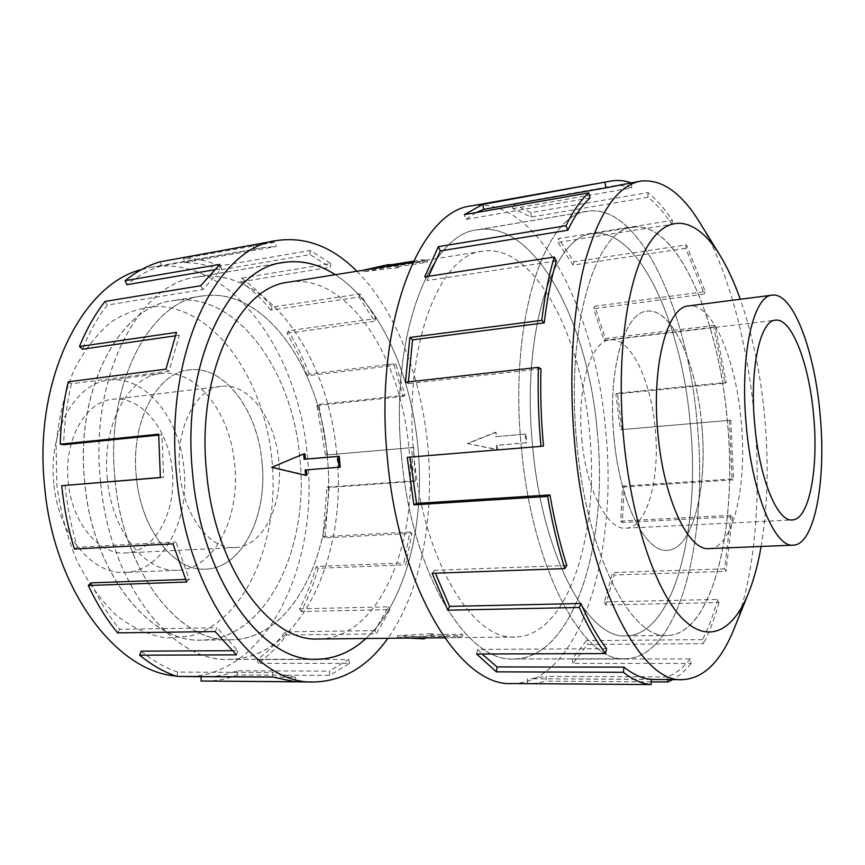 <?xml version="1.0" encoding="UTF-8"?>
<svg xmlns="http://www.w3.org/2000/svg" width="865" height="865" viewBox="0 0 865 865"><rect width="100%" height="100%" fill="white"/><g stroke="black" fill="none" stroke-linecap="round" stroke-linejoin="round"><path stroke-width="0.65" stroke-dasharray="4.33 3.24" d="M100.589 481.946C89.084 376.913 138.778 283.385 196.442 277.124C266.215 265.231 328.786 356.261 336.723 454.363C347.806 554.487 301.215 659.4 228.674 659.368C172.481 662.493 109.531 584.048 100.589 481.946M365.938 638.5C406.139 601.856 425.364 523.141 417.925 447.4C411.243 373.961 379.584 303.193 335.252 274.713M521.368 447.27C531.943 569.354 583.442 662.752 625.211 658.762C679.339 658.341 708.705 538.052 697.19 423.461C687.956 311.238 639.624 202.778 587.465 211.255C544.301 214.055 508.696 321.542 521.346 447.27C531.921 569.397 583.432 662.817 625.211 658.827C679.349 658.395 708.727 538.084 697.212 423.461C687.935 311.27 639.613 202.843 587.476 211.309C544.323 214.12 508.739 321.564 521.368 447.27M597.293 432.024C608.711 542.615 573.982 658.643 513.778 658.935C467.262 662.666 411.718 573.517 401.609 457.142C389.261 337.339 429.656 233.712 477.588 229.809C535.554 220.218 588.405 323.726 597.293 432.024M413.924 455.563C402.852 348.13 438.977 254.526 482.454 251.207C533.846 242.87 581.54 335.144 589.584 433.019C599.91 532.991 568.359 636.618 514.989 637.018C472.82 640.651 422.963 559.979 413.924 455.563M467.273 443.486L496.791 449.659L496.467 445.334L525.952 442.858L525.131 434.133L495.667 436.706L495.18 432.403L467.273 443.486L497.667 449.551L497.267 445.237L526.72 442.761L525.909 434.046L496.456 436.609L496.056 432.305L468.062 443.388M318.482 638.976C379.876 638.662 419.006 541.858 408.896 448.481C401.436 357.04 347.492 272.464 288.402 282.195M271.653 467.36L304.945 453.79M391.099 266.723L362.943 271.74L398.57 267.523L396.084 267.134L427.44 262.149L422.574 261.706L391.099 266.723L391.012 265.815M709.138 548.583C733.369 548.248 747.49 485.157 741.197 421.417C736.007 359.116 712.014 302.285 688.67 305.886M581.799 439.085C586.092 489.547 607.446 530.429 625.946 528.18C647.031 527.791 660.265 478.983 655.238 429.137C651.183 380.438 630.39 336.896 610.074 339.923C590.914 340.734 576.587 387.261 581.799 439.085M107.357 479.188C101.4 425.58 128.225 376.232 160.912 373.55C196.506 368.36 230.468 413.221 234.685 464.537C240.546 516.989 214.401 569.429 177.509 570.262C145.742 572.911 111.844 531.424 107.357 479.188M53.846 483.654C47.964 431.365 75.471 383.044 108.882 380.222C145.266 374.934 179.877 418.638 183.996 468.852C189.803 520.168 162.804 571.527 125.09 572.392C92.609 575.03 58.225 534.613 53.846 483.654M179.79 472.69C174.968 428.748 195.695 388.19 221.418 386.32C248.763 382.471 275.297 419.028 278.779 461.132C283.525 504.187 263.349 546.767 235.01 547.534C210.054 549.848 183.445 515.518 179.79 472.69M172.211 470.192C168.891 429.959 141.222 395.316 112.504 399.316C85.505 401.414 63.534 440.263 68.227 482.021C71.709 522.72 99.237 555.276 125.457 552.962C155.213 552.108 176.86 511.323 172.211 470.192M734.18 628.531C754.885 577.236 761.633 496.672 754.475 418.249C747.663 342.648 727.908 268.258 699.969 222.878M761.124 546.464C767.655 507.301 768.877 464.494 764.779 418.055C760.735 374.242 752.572 334.647 740.278 299.258M512.026 683.545C580.145 683.426 618.334 553.276 605.716 430.943C595.899 311.097 537.306 194.766 471.749 205.838M630.942 182.807L512.513 203.891L531.121 212.606L647.95 192.581C656.513 199.48 664.655 208.757 672.386 220.391L558.433 238.61L573.992 261.76L686.388 244.871L705.256 291.602L594.796 306.242L605.381 338.496L714.977 325.327L726.297 382.417L617.437 393.24L622.043 429.548L730.828 420.206L620.4 429.754L615.88 394.094L617.437 393.24M401.576 457.142C411.697 573.56 467.241 662.731 513.778 658.989C574.003 658.708 608.744 542.647 597.315 432.024C588.427 323.694 535.565 220.153 477.577 229.755C429.624 233.658 389.218 337.307 401.576 457.142M714.977 325.327L713.82 327.208L724.946 383.282L615.88 394.094M713.82 327.208L604.019 340.334L593.606 308.686L594.796 306.242M686.388 244.871L685.707 248.309L704.251 294.111L593.606 308.686M685.707 248.309L573.171 265.079L557.882 242.438L558.433 238.61M647.95 192.581L647.982 197.231C656.384 203.935 664.363 212.974 671.954 224.359L557.882 242.438M647.982 197.231L531.088 217.072L512.859 208.616L512.513 203.891M612.388 186.072C618.832 184.98 625.287 185.586 631.753 187.91L512.859 208.616M476.172 212.563L465.727 219.44L464.343 214.639M590.071 197.912L465.727 219.44M428.618 276.281L427.04 280.552L424.704 276.887M556.379 260.949L427.04 280.552M408.388 381.93L408.302 383.628L405.447 382.254M540.971 368.825L408.302 383.628M141.568 269.534L151.083 267.296C229.539 253.521 298.944 351.612 307.399 456.623C319.369 563.753 267.209 677.09 185.607 676.657M180.071 676.441L175.844 676.041M271.956 460.245C279.849 539.479 246.514 620.346 190.614 635.926L166.361 638.046C149.645 635.364 133.318 628.109 117.391 616.291C102.102 601.889 88.738 583.67 77.299 561.645C67.373 537.857 60.561 512.307 56.852 485.006L56.128 444.21C58.852 417.46 64.713 392.959 73.687 370.707C84.197 350.422 96.707 334.15 111.217 321.899C126.441 312.233 142.217 307.053 158.565 306.361C216.477 308.913 264.636 380.957 271.956 460.245M356.931 271.253C395.489 309.648 421.363 376.967 427.807 446.221C434.684 518.016 420.65 592.309 387.888 638.284M204.627 681.112C215.936 681.155 226.803 679.09 237.237 674.916L329.727 675.392L349.579 663.369L258.213 663.347C268.701 655.778 278.162 646.317 286.607 634.953L376.307 633.904L389.996 609.598L301.236 611.501C308.156 598.202 313.811 583.799 318.212 568.294L405.717 564.856L411.891 533.381L324.981 537.879L329.111 487.482L415.405 481.243L413.719 447.432L325.51 455.066L411.751 447.67L413.394 480.875L415.405 481.243M335.317 274.702C379.627 303.215 411.264 373.972 417.957 447.4C425.385 523.12 406.172 601.824 366.003 638.5M100.556 481.946C89.041 376.891 138.757 283.342 196.431 277.081C266.225 265.177 328.808 356.229 336.745 454.363C347.827 554.508 301.225 659.454 228.674 659.422C172.459 662.536 109.498 584.07 100.556 481.946M324.981 537.879L322.915 536.624L326.992 487.146L413.394 480.875M322.915 536.624L409.924 532.072L403.858 562.964L405.717 564.856M301.236 611.501L299.55 608.841C306.361 595.812 311.919 581.691 316.255 566.467L403.858 562.964M299.55 608.841L388.374 606.841L374.923 630.639L376.307 633.904M258.213 663.347L257.283 659.562C267.577 652.178 276.876 642.922 285.169 631.807L374.923 630.639M257.283 659.562L348.682 659.433L329.197 671.132L329.727 675.392M201.253 676.657L205.232 676.776C216.131 676.787 226.63 674.808 236.707 670.818L329.197 671.132M272.54 677.079L295.473 677.219L272.929 672.462L272.291 676.992M141.179 651.161C153.029 660.925 165.193 667.888 177.682 672.073L272.929 672.462M231.961 650.685L237.864 650.653L217.072 627.795L215.136 631.558M91.03 582.891C99.302 600.58 108.839 616.053 119.651 629.277L217.072 627.795M185.532 579.431L189.251 579.291L175.909 541.966L172.968 543.858M65.124 485.319C67.254 506.749 71.362 527.38 77.418 547.21L175.909 541.966M77.418 547.21L74.347 549.026M189.251 579.291L186.635 582.015M119.651 629.277L117.618 632.877M237.864 650.653L236.426 654.848M177.682 672.073L176.979 676.419M295.473 677.219L295.322 681.75M236.707 670.818L237.237 674.916M348.682 659.433L349.579 663.369M285.169 631.807L286.607 634.953M388.374 606.841L389.996 609.598M316.255 566.467L318.212 568.294M409.924 532.072L411.891 533.381M326.992 487.146L329.111 487.482M411.751 447.67L413.719 447.432M325.51 455.066L316.893 405.609L318.828 404.463L405.058 395.229L395.824 363.657L309.324 374.048L307.54 375.756L394.159 365.408L403.22 396.397L405.058 395.229M316.893 405.609L403.22 396.397M394.159 365.408L395.824 363.657M327.597 454.828L318.828 404.463M307.54 375.756L298.176 353.72L287.158 333.285L288.586 330.754L375.886 318.59L360.024 293.916L272.032 307.129L270.886 310.146L358.964 297.019L374.545 321.196L375.886 318.59M287.158 333.285L374.545 321.196M358.964 297.019L360.024 293.916M309.324 374.048L299.809 351.59L288.586 330.754M270.886 310.146C261.706 298.901 251.726 289.451 240.935 281.806L241.53 278.162L330.863 263.457L310.167 250.482L219.861 265.966L219.688 269.923L310.027 254.591L330.322 267.22L330.863 263.457M240.935 281.806L330.322 267.22M310.027 254.591L310.167 250.482M272.032 307.129C262.69 295.646 252.526 285.991 241.53 278.162M219.688 269.923C208.141 265.047 196.333 262.625 184.245 262.636L183.704 258.408L275.665 242.081L261.738 243.227M184.245 262.636L276.216 246.493L275.665 242.081M160.317 261.76L161.355 266.009L263.025 247.585L276.216 246.493M254.386 249.65L253.369 245.217M219.861 265.966C208.097 260.96 196.041 258.44 183.704 258.408M214.066 269.858L221.613 268.583L219.84 264.398M105.043 301.431L107.325 305.042L202.94 289.515L221.613 268.583M202.94 289.515L200.712 285.72M161.355 266.009C149.375 269.502 137.903 275.73 126.95 284.682M175.249 335.836L179.304 335.252L176.482 332.398M68.259 381.833L71.449 383.768L169.032 371.204L179.304 335.252M169.032 371.204L165.939 369.15M107.325 305.042C97.615 317.466 89.3 332.192 82.391 349.211M158.641 435.117L161.95 434.781L158.663 434.187M160.382 477.491L163.636 477.221L161.95 434.781M163.636 477.221L160.393 477.61M71.449 383.768C66.854 403.101 64.248 423.418 63.653 444.718M631.753 187.91L631.385 182.969M531.088 217.072L531.121 212.606M671.954 224.359L672.386 220.391M573.171 265.079L573.992 261.76M704.251 294.111L705.256 291.602M604.019 340.334L605.381 338.496M724.946 383.282L726.297 382.417M620.4 429.754L622.043 429.548M729.4 420.401L732.071 478.983L733.542 479.837L624.227 486.909L622.346 522.514L732.396 516.827L730.925 515.313L620.692 521.076L622.551 486.108L624.227 486.909M732.071 478.983L622.551 486.108M620.692 521.076L622.346 522.514M730.828 420.206L733.542 479.837M730.925 515.313L724.611 568.835L725.995 571.354L614.193 574.987L605.738 604.97L718.999 602.537L717.723 599.402L604.321 601.964L612.658 572.565L614.193 574.987M724.611 568.835L612.658 572.565M604.321 601.964L605.738 604.97M732.396 516.827L725.995 571.354M717.723 599.402C713.528 614.604 708.467 628.022 702.531 639.635L703.559 643.657L587.508 644.447L573.008 663.412L691.07 663.433L690.259 658.946L572.165 659.108L586.405 640.608L587.508 644.447M702.531 639.635L586.405 640.608M572.165 659.108L573.008 663.412M718.999 602.537C714.739 618.064 709.592 631.764 703.559 643.657M690.259 658.946C683.307 667.65 675.695 673.651 667.445 676.949L667.629 679.555M667.445 676.949L546.01 676.333L546.356 681.144L533.294 683.631M651.161 681.869L546.356 681.144M651.14 679.349L530.764 678.733L546.01 676.333M527.542 678.603L527.499 683.588M691.07 663.433C685.426 670.526 679.349 675.922 672.84 679.587M606.56 648.718L477.761 649.388L482.032 654.005M477.761 649.388L476.615 654.016M566.77 565.472L434.36 570.316L435.398 573.203M434.36 570.316L432.143 573.311M543.501 445.994L410.064 457.098M410.042 456.969L407.22 457.336M525.131 434.133L525.909 434.046M495.667 436.706L496.456 436.609M495.18 432.403L496.056 432.305M525.952 442.858L526.72 442.761M496.467 445.334L497.267 445.237M496.791 449.659L497.667 449.551M306.989 475.144L272.853 467.219M305.14 469.976L306.372 469.879M340.259 467.1L306.361 469.825M423.612 636.748L426.034 636.132L457.812 635.786L462.461 634.164L430.802 634.521L433.149 633.537L397.478 635.721L423.612 636.748L423.72 637.927M462.461 634.164L462.645 636.078L430.975 636.413L433.343 635.602L397.651 637.527L408.539 638.078M430.802 634.521L430.975 636.413M433.149 633.537L433.343 635.602M413.373 261.208L422.39 259.76L427.267 260.224L395.9 265.231L398.376 265.436L398.57 267.523M395.9 265.231L396.084 267.134M457.812 635.786L457.996 637.71L462.645 636.078M397.478 635.721L397.651 637.527M362.813 270.312L362.943 271.74M398.376 265.436L362.77 269.912M426.034 636.132L426.196 637.905M444.578 637.851L457.996 637.71M422.39 259.76L422.574 261.706M427.267 260.224L427.44 262.149M613.901 436.955C619.394 501.343 645.29 552.984 667.164 550.302C692.681 549.902 707.959 487.644 701.699 424.78C696.585 363.332 671.597 307.464 646.998 311.227C624.335 312.124 607.306 370.782 613.901 436.955M701.753 424.769C708.013 487.644 692.735 549.902 667.218 550.291C645.344 552.984 619.459 501.343 613.955 436.944C607.371 370.771 624.4 312.124 647.052 311.216C671.651 307.453 696.639 363.332 701.753 424.769M576.76 442.101C586.362 553.427 631.039 639.386 667.164 635.515C712.976 635.04 737.845 526.212 727.4 421.212C718.902 318.461 676.873 220.164 632.737 227.214C595.347 229.203 565.342 327.521 576.76 442.101C586.319 553.395 630.996 639.322 667.11 635.451C712.911 634.975 737.78 526.19 727.335 421.223C718.837 318.493 676.819 220.24 632.693 227.279C595.315 229.268 565.31 327.554 576.728 442.101M532.548 445.756C541.998 555.211 588.178 639.722 626.033 635.916C674.008 635.461 700.747 528.039 690.324 424.391C700.726 528.007 673.986 635.407 626.033 635.862C588.189 639.668 542.02 555.168 532.581 445.756C521.249 333.144 553.005 236.123 592.125 233.755C638.327 226.349 681.934 322.98 690.313 424.391C681.955 322.948 638.327 226.284 592.114 233.701C552.984 236.059 521.217 333.111 532.548 445.756M136.346 476.777C130.345 422.444 156.77 372.545 189.046 369.95C224.186 364.814 257.759 410.291 262.03 462.202C267.923 515.27 242.276 568.294 205.848 569.105C174.492 571.765 140.898 529.704 136.346 476.777M261.987 462.213C257.727 410.302 224.143 364.814 189.013 369.95C156.738 372.545 130.312 422.444 136.302 476.777C140.854 529.704 174.449 571.765 205.805 569.105C242.232 568.294 267.89 515.27 261.987 462.213M84.748 482.757C74.487 389.715 119.792 306.167 172.849 300.652C235.637 290.251 292.716 370.263 299.82 457.823C309.778 547.177 266.734 639.819 201.523 640.078C149.84 643.214 92.717 573.225 84.824 482.746C74.563 389.726 119.857 306.199 172.903 300.696C235.669 290.294 292.727 370.285 299.831 457.823C309.767 547.21 266.712 639.873 201.48 640.132C149.786 643.257 92.642 573.257 84.748 482.757M115.088 480.248C104.741 385.887 149.386 301.377 201.718 296.035C263.641 285.796 319.985 366.944 327.175 455.477C337.166 545.869 295.052 639.57 230.717 639.841C179.736 643.019 123.09 572.024 115.088 480.248M327.143 455.487C319.964 366.976 263.63 285.85 201.729 296.089C149.407 301.431 104.784 385.909 115.132 480.248C123.122 571.992 179.758 642.965 230.717 639.786C295.03 639.516 337.145 545.847 327.143 455.487M196.442 277.124L280.606 262.96M625.211 658.762L513.778 658.935M482.454 251.207L412.832 262.322M625.946 528.18L792.286 519.952M160.912 373.55L108.882 380.222M221.418 386.32L112.504 399.316M513.778 658.989L625.211 658.827M283.212 262.473L196.431 277.081M201.253 676.754L205.232 676.776M151.083 267.296L263.025 247.585M316.677 659.292L228.674 659.422M651.14 679.457L530.764 678.733M477.577 229.755L587.465 211.255M235.01 547.534L125.457 552.962M177.509 570.262L125.09 572.392M610.074 339.923L775.44 320.191M514.989 637.018L444.491 637.721M587.476 211.309L477.588 229.809M228.674 659.368L314.027 659.238M626.033 635.916L667.164 635.515M626.033 635.862L667.11 635.451M592.125 233.755L632.693 227.279M592.114 233.701L632.737 227.214M201.718 296.035L172.849 300.652M201.729 296.089L172.903 300.696M230.717 639.786L201.523 640.078M230.717 639.841L201.48 640.132"/><path stroke-width="1.3" d="M335.252 274.713C318.504 263.879 301.161 259.814 283.223 262.517C228.176 268.128 180.904 364.814 192.69 474.355C180.861 364.792 228.155 268.085 283.212 262.473C301.182 259.76 318.547 263.836 335.317 274.702M412.832 262.322L288.402 282.195C238.437 286.975 196.041 374.329 206.627 472.69C214.953 568.327 269.88 642.284 318.482 638.976L444.491 637.721M338.031 456.417L304.123 459.293L303.604 453.941L304.945 453.79L305.345 459.142L339.221 456.277L340.259 467.1L339.058 467.251L338.031 456.417L339.221 456.277M772.186 295.17L688.67 305.886C667.142 306.599 651.259 366.025 657.887 433.279C663.466 498.737 688.389 551.264 709.138 548.583L793.259 545.155C814.754 544.918 826.443 480.194 820.107 414.692C814.776 350.693 792.87 291.927 772.186 295.17C753.08 295.484 739.607 356.445 746.322 425.904C752.074 493.493 774.899 547.815 793.259 545.155M813.63 415.687C818.723 468.376 809.229 519.768 792.286 519.952C777.451 522.136 759.286 478.388 754.723 424.629C749.382 369.409 760.011 320.418 775.44 320.191C791.745 317.639 809.326 364.219 813.63 415.687M740.278 299.258C734.234 282.195 727.465 267.534 719.961 255.283L699.969 222.878C681.49 192.69 661.682 178.774 640.533 181.12C618.01 185.283 599.726 211.395 585.692 259.435C572.846 307.313 568.413 375.302 574.674 443.431C586.535 580.231 640.262 683.934 682.572 679.652C703.818 678.42 721.021 661.379 734.18 628.531L748.463 593.228C753.804 579.896 758.032 564.304 761.124 546.464M719.961 255.283C697.601 218.931 669.423 210.941 648.199 245.098C627.06 279.114 616.096 356.942 623.6 438.166C630.92 517.811 654.848 589 680.917 616.961C707.083 644.998 732.796 632.034 748.463 593.228M611.263 181.001L471.749 205.838C418.887 210.476 373.658 325.24 387.444 458.958C398.765 588.795 460.699 687.329 512.026 683.545L651.183 684.561L651.14 679.349C642.273 678.625 633.223 674.549 623.979 667.131L623.416 672.278L496.369 671.846L476.615 654.016L605.608 653.572L606.56 648.718C597.488 636.813 588.935 621.74 580.902 603.5L579.323 607.468L447.8 610.193L432.143 573.311L564.834 568.608L566.77 565.472C559.925 543.728 554.314 520.211 549.945 494.921L547.577 496.434L413.892 504.857L407.22 457.336L540.971 446.351C538.495 419.514 537.641 393.175 538.398 367.344L405.447 382.254L409.88 337.458L541.771 320.331C544.582 296.684 548.734 275.589 554.249 257.046L424.704 276.887L438.328 246.687L566.013 225.711C572.9 211.341 580.491 200.388 588.784 192.852L464.343 214.639L482.724 204.432L611.263 181.001C617.826 179.877 624.379 180.471 630.942 182.807M604.992 182.688L605.911 187.846L640.533 181.12M605.911 187.846L483.686 209.33L476.172 212.563M566.013 225.711L567.851 230.231C574.565 216.12 581.972 205.351 590.071 197.912L588.784 192.852M567.851 230.231L440.317 250.947L428.618 276.281M541.771 320.331L544.236 322.872C546.972 299.755 551.016 279.114 556.379 260.949L554.249 257.046M544.236 322.872L412.594 339.837L408.388 381.93M540.971 446.351L543.501 445.994C541.079 419.785 540.236 394.062 540.971 368.825L538.398 367.344M201.253 676.754L180.071 676.441M175.844 676.041C116.386 671.618 53.803 589.887 44.666 486.995C33.032 380.978 81.797 284.066 141.568 269.534M387.888 638.284C367.82 666.58 343.254 681.144 314.2 681.977C255.099 685.177 187.11 594.861 176.709 476.269C163.572 354.185 216.315 247.131 276.973 240.513C305.756 236.469 332.409 246.72 356.931 271.253M158.641 435.117L63.653 444.718L60.247 444.167L158.663 434.187L160.393 477.61L61.739 485.708C63.934 507.636 68.13 528.742 74.347 549.026L172.968 543.858L186.635 582.015L88.295 585.508C96.772 603.597 106.536 619.383 117.618 632.877L215.136 631.558L236.426 654.848L139.654 655.183C151.775 665.12 164.209 672.202 176.979 676.419L272.291 676.992L295.322 681.75L201.058 681.015L314.2 681.977M201.058 681.015L201.253 676.657L272.54 677.079M139.654 655.183L141.179 651.161L231.961 650.685M88.295 585.508L91.03 582.891L185.532 579.431M61.739 485.708L160.382 477.491M276.973 240.513L160.317 261.76C148.077 265.274 136.346 271.588 125.133 280.693L219.84 264.398L200.712 285.72L105.043 301.431C95.096 314.092 86.576 329.122 79.483 346.508L176.482 332.398L165.939 369.15L68.259 381.833C63.534 401.598 60.864 422.38 60.247 444.167M214.066 269.858L126.95 284.682L125.133 280.693M175.249 335.836L82.391 349.211L79.483 346.508M366.003 638.5C351.287 652.026 334.841 658.957 316.677 659.292C263.068 662.59 201.956 580.848 192.657 474.355C201.988 580.815 263.079 662.536 316.677 659.238C334.82 658.903 351.233 651.994 365.938 638.5M412.594 339.837L409.88 337.458M440.317 250.947L438.328 246.687M483.686 209.33L482.724 204.432M667.629 679.555L667.812 681.988L651.161 681.869M533.294 683.631L530.396 683.696M672.84 679.587L667.812 681.988M623.979 667.131L497.072 666.937L496.369 671.846M482.032 654.005L497.072 666.937M651.183 684.561C642.122 683.891 632.866 679.793 623.416 672.278M580.902 603.5L449.627 606.408L447.8 610.193M435.398 573.203L449.627 606.408M605.608 653.572C596.309 641.462 587.551 626.098 579.323 607.468M549.945 494.921L416.552 503.398L413.892 504.857M410.064 457.098L416.552 503.398M564.834 568.608C557.817 546.377 552.065 522.319 547.577 496.434M304.123 459.293L305.345 459.142M303.604 453.941L271.653 467.36L305.659 475.328L306.989 475.144L306.372 469.879M305.659 475.328L305.14 469.976L339.058 467.251M388.558 266.204L388.407 264.582L362.813 270.312M426.196 637.905L444.578 637.851M408.539 638.078L423.807 638.846L426.207 638.024M423.72 637.927L423.807 638.846M388.407 264.582L390.915 264.798L391.012 265.815M390.915 264.798L413.373 261.208M280.606 262.96L283.223 262.517M682.572 679.652L651.14 679.457M314.027 659.238L316.677 659.238"/></g></svg>
